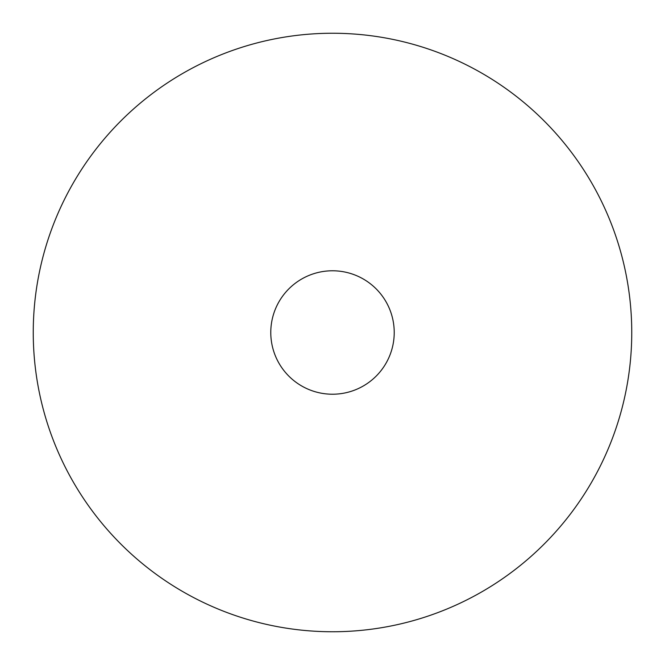 <?xml version="1.0" encoding="UTF-8"?>
<svg xmlns="http://www.w3.org/2000/svg" width="665" height="665" viewBox="0 0 665 665"><rect width="100%" height="100%" fill="white"/><g stroke="black" fill="none" stroke-linecap="round" stroke-linejoin="round"><path stroke-width="1" d="M332.5 270.78A61.72 61.72 0 0 0 270.78 332.5A61.72 61.72 0 0 0 332.5 394.22A61.72 61.72 0 0 0 394.22 332.5A61.72 61.72 0 0 0 332.5 270.78M332.5 631.75A299.25 299.25 0 0 0 631.75 332.5A299.25 299.25 0 0 0 332.5 33.25A299.25 299.25 0 0 0 33.25 332.5A299.25 299.25 0 0 0 332.5 631.75"/></g></svg>
